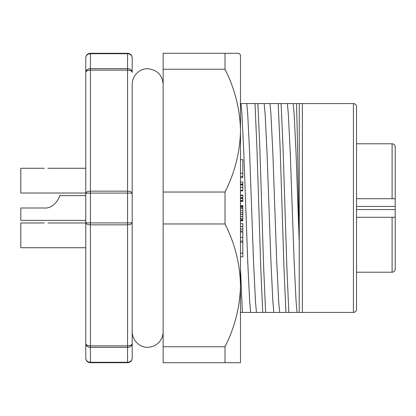 <?xml version="1.0" encoding="UTF-8"?>
<svg xmlns="http://www.w3.org/2000/svg" width="416" height="416" viewBox="0 0 416 416"><rect width="100%" height="100%" fill="white"/><g stroke="black" fill="none" stroke-linecap="round" stroke-linejoin="round"><path stroke-width="0.62" d="M395.2 195.348L395.2 165.953M356.522 217.282L395.2 217.282L395.2 146.89C394.997 144.992 393.968 143.962 392.106 143.796L356.522 143.796M356.522 198.718L392.106 198.718L392.106 143.796M392.106 217.282L392.106 272.204C393.968 272.038 394.997 271.008 395.2 269.11L395.2 217.282M395.2 198.718L392.106 198.718M240.49 312.432L242.419 312.432L240.49 268.336M254.998 103.568L246.771 103.568L247.738 114.374L249.673 153.946L253.542 262.054L255.476 301.626L256.443 312.432L262.72 312.432L260.79 268.336L256.927 147.664L254.998 103.568L257.899 103.568L259.828 147.664L263.697 268.336L265.626 312.432L273.848 312.432L272.88 301.626L270.951 262.054L267.082 153.946L265.148 114.374L264.181 103.568L257.899 103.568M262.72 312.432L265.626 312.432M278.2 103.568L269.979 103.568L270.946 114.374L272.88 153.946L276.744 262.054L278.678 301.626L279.646 312.432L285.927 312.432L283.998 268.336L280.129 147.664L278.2 103.568L281.107 103.568L283.036 147.664L286.905 268.336L288.834 312.432L297.055 312.432L296.088 301.626L294.154 262.054L290.29 153.946L288.356 114.374L287.388 103.568L281.107 103.568M285.927 312.432L288.834 312.432M297.055 312.432L299.208 312.432L299.208 242.128L296.083 153.946L294.154 114.374L293.186 103.568L287.388 103.568M269.979 103.568L264.181 103.568M279.646 312.432L273.848 312.432M246.771 103.568L240.49 103.568M256.443 312.432L250.645 312.432L249.678 301.626L247.744 262.054L243.875 153.946L241.94 114.374L240.973 103.568M293.186 103.568L296.436 103.568C297.341 125.242 298.251 189.259 299.208 242.128M242.419 312.432L250.645 312.432M296.436 103.568L299.281 103.568L299.208 312.432M353.428 103.568L353.428 312.432C355.29 312.265 356.32 311.23 356.522 309.338L356.522 106.662C356.34 104.785 355.306 103.756 353.428 103.568L299.281 103.568M302.375 103.568L302.375 312.432L299.281 312.432M132.189 84.261L132.189 343.548A4.644 2.319 180 0 1 127.551 345.873L127.551 362.71L90.418 362.71L90.418 362.279A4.644 4.207 180 0 1 85.779 358.072L85.779 343.548L85.779 358.072A4.644 4.644 0 0 0 90.418 362.71L127.551 362.71A4.644 4.644 0 0 0 132.189 358.072A4.644 4.207 180 0 1 127.551 362.279L90.418 362.279L90.418 345.873A4.644 2.319 180 0 1 85.779 343.548A4.644 3.801 0 0 0 90.418 347.35L127.551 347.35A4.644 3.801 0 0 0 132.189 343.548L132.189 358.072M127.551 53.29L127.551 53.721A4.644 4.207 -0 0 1 132.189 57.928A4.644 4.644 0 0 0 127.551 53.29L90.418 53.29A4.644 4.644 0 0 0 85.779 57.928L85.779 343.548M132.189 57.928L132.189 72.452A4.644 3.801 180 0 0 127.551 68.65L90.418 68.65A4.644 3.801 180 0 0 85.779 72.452A4.644 2.319 0 0 1 90.418 70.127L90.418 191.162A4.644 2.319 180 0 0 85.779 193.482A4.644 0.406 0 0 1 90.418 193.076L90.418 222.924A4.644 0.406 180 0 1 85.779 222.518A4.644 2.319 0 0 0 90.418 224.838L90.418 345.873L127.551 345.873L127.551 224.838A4.644 2.319 -0 0 0 132.189 222.518A4.644 0.406 180 0 1 127.551 222.924L90.418 222.924L90.418 224.838L127.551 224.838L127.551 193.076L90.418 193.076L90.418 191.162L127.551 191.162L127.551 193.076A4.644 0.406 0 0 1 132.189 193.482A4.644 2.319 180 0 0 127.551 191.162L127.551 70.127A4.644 2.319 -0 0 1 132.189 72.452M85.779 72.452L85.779 298.813M85.779 57.928A4.644 4.207 -0 0 1 90.418 53.721L90.418 70.127L127.551 70.127L127.551 53.721L90.418 53.721L90.418 53.29M20.8 168.272L44.32 168.272L20.8 168.272L20.8 193.029L47.934 193.029M240.49 177.606L242.809 177.606L242.809 159.661L240.49 159.661M242.809 173.311L240.49 173.311M242.809 176.498L240.49 176.498M240.49 184.465L242.809 184.465L242.809 181.995L240.49 181.995M242.809 184.049L240.49 184.049M240.49 190.814L242.809 190.814L242.809 184.933L240.49 184.933M242.809 187.418L240.49 187.418M242.809 190.33L240.49 190.33M240.49 201.349L242.809 201.349L242.809 195.12L240.49 195.12M242.809 198.588L240.49 198.588M240.49 198.364L242.809 198.364M242.809 200.517L240.49 200.517M242.809 200.97L240.49 200.97M242.809 195.504L240.49 195.504M242.809 197.532L240.49 197.532M240.49 220.797L242.809 220.797L242.809 205.577L240.49 205.577M240.49 205.494L242.809 205.577M242.809 206.705L240.49 206.705M242.809 207.173L240.49 207.173M242.809 208.494L240.49 208.494M242.809 210.636L240.49 210.636M242.809 212.748L240.49 212.748M242.809 214.422L240.49 214.422M242.809 216.502L240.49 216.502M242.809 218.546L240.49 218.546M242.809 219.736L240.49 219.736M242.809 220.49L240.49 220.49M242.809 206.492L240.49 206.492M240.49 231.119L242.809 231.119L242.809 223.678L240.49 223.678M242.809 229.06L240.49 229.06M240.49 226.574L242.809 226.574M240.49 256.802L242.809 256.802L242.809 232.045L240.49 232.045M242.809 237.427L240.49 237.427M242.809 241.056L240.49 241.056M242.809 242.304L240.49 242.304M242.809 253.172L240.49 253.172M240.49 330.507L240.49 285.355C240.042 306.67 234.884 327.137 225.02 346.757L163.134 346.757L163.134 192.041L163.134 223.959L225.02 223.959L225.02 192.041L163.134 192.041L163.134 69.243L225.02 69.243L225.02 53.29L238.758 53.29L163.134 53.29L163.134 69.243M163.134 346.757L163.134 362.71L240.49 362.71L240.49 130.645C240.042 109.33 234.884 88.863 225.02 69.243M225.02 192.041C234.884 172.427 240.042 151.96 240.49 130.645L240.49 54.818L238.758 53.29M240.49 285.355C240.042 264.04 234.884 243.573 225.02 223.959M225.02 362.71L225.02 346.757M240.178 54.538L239.548 53.981M44.32 208C54.569 209.035 60.658 195.478 59.478 195.624C60.668 195.395 54.642 209.014 44.32 208L20.8 208L20.8 220.376L85.779 220.376M20.8 193.029L85.779 193.029M20.8 222.971L44.32 222.971L20.8 222.971L20.8 247.728L47.934 247.728M20.8 247.728L85.779 247.728M356.522 209.55L395.2 209.55M356.522 206.45L395.2 206.45M392.106 272.204L356.522 272.204M353.428 312.432L302.375 312.432M85.779 168.272L47.871 168.272M163.134 331.76L163.134 331.77C163.01 336.924 160.904 341.078 156.827 344.235C154.092 346.211 151.034 347.214 147.664 347.24C141.721 347.823 132.532 342.29 132.189 331.77L132.189 331.765M163.134 84.23C162.219 74.833 157.061 69.675 147.664 68.76C141.721 68.177 132.532 73.71 132.189 84.23M132.189 193.482L132.189 222.518M59.478 195.624L85.779 195.624M85.779 222.971L47.871 222.971"/></g></svg>

